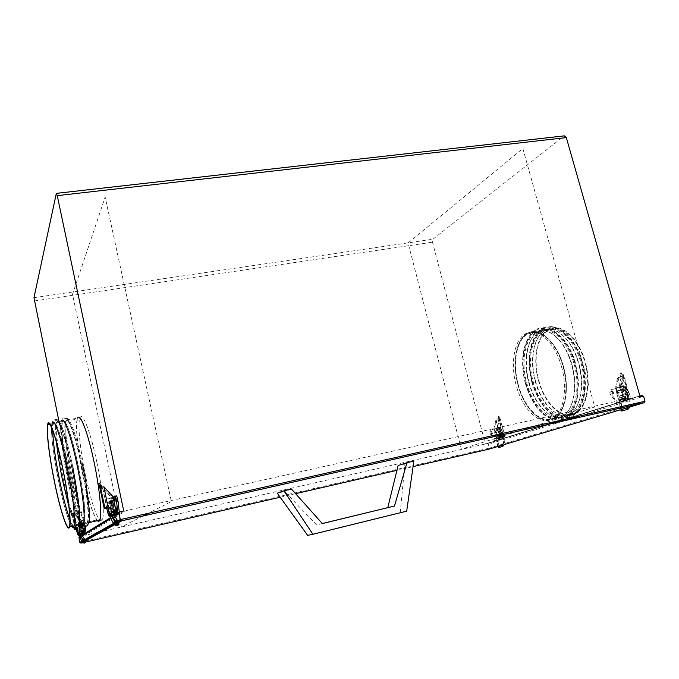 <?xml version="1.0" encoding="UTF-8"?>
<svg xmlns="http://www.w3.org/2000/svg" width="679" height="679" viewBox="0 0 679 679"><rect width="100%" height="100%" fill="white"/><g stroke="black" fill="none" stroke-linecap="round" stroke-linejoin="round"><path stroke-width="0.51" stroke-dasharray="3.4 2.55" d="M142.93 516.023L121.405 526.989L72.526 294.262L105.16 197.071L171.38 501.526L148.226 513.324M518.561 431.08L594.779 406.984L522.872 148.489L408.079 242.972L461.364 449.159L518.213 431.19M581.012 363.053C587.199 384.441 582.752 407.621 571.947 413.596C559.241 421.761 541.231 404.888 535.171 381.157C529.179 359.878 533.533 336.334 545.245 330.614C556.95 323.798 574.612 338.948 581.012 363.053M584.899 362.255C591.086 383.61 586.588 406.772 575.733 412.747C562.959 420.921 544.881 404.09 538.829 380.393C532.828 359.157 537.225 335.63 549.005 329.909C560.769 323.085 578.491 338.193 584.899 362.255M578.864 363.494C585.052 384.9 580.621 408.096 569.851 414.063C557.179 422.228 539.202 405.329 533.151 381.573C527.159 360.286 531.479 336.725 543.166 331.012C554.836 324.197 572.465 339.364 578.864 363.494M574.179 364.453C580.358 385.901 575.979 409.131 565.276 415.09C552.689 423.246 534.78 406.288 528.729 382.498C522.745 361.16 527.014 337.573 538.625 331.87C550.219 325.054 567.78 340.272 574.179 364.453M572.015 364.895C578.194 386.359 573.848 409.607 563.171 415.556C550.618 423.713 532.752 406.738 526.7 382.914C520.708 361.567 524.952 337.964 536.537 332.26C548.097 325.453 565.615 340.697 572.015 364.895M563.078 366.719C569.248 388.269 564.996 411.576 554.454 417.509C542.054 425.648 524.332 408.571 518.281 384.67C512.306 363.24 516.439 339.593 527.88 333.898C539.296 327.1 556.678 342.428 563.078 366.719M538.481 380.529C532.387 358.945 536.86 335.036 548.836 329.222C560.786 322.296 578.788 337.641 585.298 362.102C591.587 383.796 587.021 407.332 575.996 413.409C563.01 421.727 544.634 404.616 538.481 380.529M535.57 381.14C529.476 359.522 533.906 335.596 545.84 329.782C557.739 322.864 575.699 338.244 582.209 362.73C588.489 384.458 583.957 408.011 572.983 414.088C560.039 422.397 541.715 405.244 535.57 381.14M532.064 381.87C525.97 360.218 530.358 336.275 542.232 330.469C554.072 323.552 571.973 338.965 578.483 363.494C584.763 385.256 580.273 408.834 569.35 414.903C556.474 423.204 538.209 406.008 532.064 381.87M529.136 382.472C523.051 360.804 527.396 336.835 539.219 331.029C551.009 324.121 568.858 339.568 575.368 364.131C581.648 385.918 577.192 409.522 566.311 415.582C553.495 423.883 535.281 406.653 529.136 382.472M525.614 383.211C519.528 361.508 523.832 337.514 535.595 331.717C547.325 324.808 565.115 340.298 571.625 364.895C577.897 386.724 573.492 410.345 562.662 416.397C549.905 424.689 531.759 407.417 525.614 383.211M517.941 384.806C511.873 363.027 516.065 338.991 527.702 333.202C539.304 326.31 556.967 341.877 563.468 366.567C569.74 388.464 565.429 412.145 554.718 418.179C542.097 426.463 524.086 409.089 517.941 384.806C524.086 409.089 542.097 426.463 554.718 418.179C565.429 412.145 569.74 388.464 563.468 366.567C556.967 341.877 539.304 326.31 527.702 333.202C516.065 338.991 511.873 363.027 517.941 384.806M83.237 523.874C80.139 523.721 73.493 502.579 68.562 478.194C63.3 452.681 60.473 426.404 62.731 421.778L63.987 420.963C67.705 423.934 72.475 438.906 78.306 465.879C83.076 489.873 85.308 507.51 85.002 518.79L84.391 522.754L83.466 523.865M56.442 442.148L55.729 426.183L56.315 422.983C58.216 417.093 65.6 437.853 71.558 467.262C76.982 493.438 79.791 519.571 77.881 524.205L76.829 525.325C74.928 524.697 72.305 518.569 68.952 506.933M52.716 430.367L53.352 423.543L54.405 422.711C57.07 422.966 63.351 442.776 68.452 467.899C73.29 492.411 75.598 510.226 75.386 521.345L74.877 524.884L73.952 525.996M71.966 526.403C68.104 520.445 63.597 505.1 58.445 480.376C53.115 454.361 50.059 427.6 52.105 422.924L47.819 423.73M72.78 466.914C78.297 493.514 81.132 520.063 79.163 524.782C77.041 531.682 69.139 508.172 63.368 479.349C58.029 453.385 55.067 426.65 57.231 421.956C59.183 415.972 66.72 437.038 72.78 466.914C69.114 449.617 65.557 436.351 62.12 427.091C57.673 417.313 56.671 419.775 54.617 419.749C52.359 420.114 51.307 423.679 51.46 430.452L52.215 441.231L54.693 459.742L58.436 480.401C60.932 492.631 63.512 503.232 66.177 512.195C68.613 520.055 70.463 524.808 71.728 526.454M81.327 524.298C77.253 518.416 72.636 503.147 67.459 478.5C62.112 452.57 59.217 425.86 61.483 421.15L57.231 421.956M82.617 464.903C88.16 491.409 90.825 517.907 88.652 522.66C86.275 529.595 78.136 506.22 72.347 477.481C66.992 451.603 64.191 424.91 66.584 420.191C68.766 414.182 76.54 435.129 82.617 464.903M97.352 520.708C92.938 514.937 88.126 499.795 82.897 475.292C77.516 449.506 74.911 422.873 77.559 418.12C74.911 422.873 77.516 449.506 82.897 475.292C88.126 499.795 92.938 514.937 97.352 520.708M71.388 477.609C66.652 453.725 64.505 436.113 64.963 424.791L65.668 421.218C67.798 415.302 75.428 435.943 81.395 465.251C86.844 491.333 89.492 517.406 87.37 522.083L86.106 523.195C82.906 522.737 76.286 501.756 71.388 477.609M98.285 520.496C94.848 520.428 87.93 499.455 82.982 475.198C77.686 449.821 75.123 423.62 77.72 418.943C80.139 412.993 88.075 433.482 94.067 462.654C99.533 488.617 101.969 514.631 99.592 519.35L98.828 520.377M73.824 525.987C72.823 525.758 71.516 523.56 69.903 519.376M97.496 532.438L84.858 535.324L126.286 510.557L636.384 396.842L562.237 419.945M547.147 424.647L484.585 444.142L102.792 531.233M96.817 462C90.723 432.379 82.592 411.601 80.08 417.644C77.372 422.406 79.935 449.023 85.325 474.782C91.13 503.385 99.609 526.581 102.334 519.588C104.812 514.784 102.385 488.362 96.817 462M561.584 366.949C555.074 342.241 537.445 326.658 525.877 333.55C514.275 339.33 510.099 363.384 516.167 385.171C522.312 409.471 540.289 426.87 552.876 418.595C563.562 412.56 567.848 388.872 561.584 366.949M645.016 401.272L489.389 448.132L489.253 449.065M79.239 536.86L80.597 536.054M82.218 535.052L82.617 536.987L82.515 535.901L79.842 536.512M123.731 510.973L82.515 535.901L79.715 536.554M640.212 397.054L639.202 396.137L485.375 444.041L432.506 242.182L432.888 239.229L564.317 135.851M485.375 444.041L487.514 443.565L488.371 444.278L564.741 420.674M79.833 542.36L489.389 448.132L488.371 444.278M58.861 420.844L80.08 524.578M80.334 525.835L82.21 534.976M81.472 532.99L79.799 532.794M79.545 531.326L81.039 530.511M80.979 523.297L81.514 525.885L80.979 523.297L82.1 523.059L82.651 525.614L82.108 523.042M82.897 521.913L83.432 524.544L82.897 521.913M84.043 521.65L84.586 524.281L84.043 521.65M77.567 530.409L78.942 529.586L77.695 531.029M84.552 533.618L84.671 534.169L86.114 533.728L85.987 532.743M85.164 526.335L83.695 519.961L81.743 521.421L84.85 534.492L86.114 533.728M84.968 533.991L84.892 533.414M83.992 526.42L82.549 520.216L75.233 522.499L81.302 521.141L80.614 521.676L81.336 526.403L83.721 534.746L84.85 534.492M82.414 523.339L75.768 525.105L82.414 523.339L81.87 520.717M81.302 521.141L81.836 523.747M83.721 534.746L82.872 528.975L83.517 528.551M80.47 535.128L82.023 534.772M80.555 535.358L82.117 535.001M80.852 533.074C79.231 532.659 79.078 531.912 80.394 530.825C82.015 531.241 82.167 531.988 80.852 533.074M78.942 529.586L82.931 528.678M80.097 533.77L79.095 533.609C78.17 532.625 78.323 531.81 79.562 531.165L80.538 531.309C81.488 532.294 81.344 533.117 80.097 533.77M80.147 533.736L79.146 533.575C78.221 532.591 78.374 531.776 79.613 531.131L80.589 531.275C81.539 532.26 81.395 533.083 80.147 533.736M81.09 525.359L79.375 525.843C78.475 524.943 78.611 524.188 79.766 523.577L81.251 524.638M79.027 525.308L79.876 523.492L80.742 523.611L81.361 524.791M81.09 525.444L79.528 525.784M72.127 513.027L70.981 512.891L71.176 513.663L72.127 513.027M80.224 533.482C81.531 532.404 81.378 531.657 79.766 531.241C78.45 532.319 78.603 533.066 80.224 533.482M79.579 526.446C80.971 525.308 80.809 524.511 79.095 524.069C77.695 525.207 77.856 526.004 79.579 526.446M81.166 524.519L79.91 520.267L73.357 513.451L76.515 528.941M77.33 532.964L78.509 534.645L80.529 534.967L82.643 531.759L81.242 524.901M71.193 513.663L73.247 513.545L74.011 514.156L80.368 521.243L82.532 531.827L80.411 535.044L78.399 534.712L77.499 533.779M80.105 533.55C81.421 532.472 81.268 531.725 79.655 531.317C78.34 532.387 78.492 533.134 80.105 533.55M79.468 526.531C80.86 525.385 80.699 524.587 78.976 524.146C77.584 525.291 77.745 526.081 79.468 526.531M70.981 512.891L71.091 513.477M71.711 512.11L70.964 509.853L72.135 511.728L71.066 512.229L69.903 510.353L70.65 512.603L71.711 512.11M71.066 512.229L71.49 513.146L71.074 513.519L70.65 512.603M80.258 534.509L81.853 534.297M83.458 531.241L82.134 534.152M81.862 534.314L80.283 534.594M75.955 529.026L72.763 512.951L71.745 513.171L73.994 512.9L81.157 520.649L83.339 531.309M80.903 533.04C79.273 532.625 79.12 531.878 80.445 530.791C82.066 531.207 82.218 531.963 80.903 533.04M81.013 532.973C79.392 532.557 79.239 531.801 80.555 530.715C82.184 531.131 82.337 531.886 81.013 532.973M77.16 527.812L74.096 512.806L80.699 519.664L82.346 525.801M74.096 512.806L73.222 512.764M71.745 513.171L74.656 528.508M498.42 438.71C499.489 437.692 499.294 436.953 497.834 436.495C496.765 437.522 496.96 438.261 498.42 438.71M499.421 428.814L500.016 431.055L499.421 428.814M498.573 429.009L499.167 431.25L498.573 429.009M491.774 431.352L492.36 433.558L491.774 431.352M490.934 431.547L491.52 433.754L490.934 431.547M490.594 434.373C489.678 432.531 489.627 431.131 490.442 430.18L498.191 427.566C499.421 427.694 500.117 428.907 500.279 431.207L499.837 439.534L494.923 441.061L490.594 434.373L491.435 434.187C490.518 432.345 490.467 430.944 491.282 429.994L500.856 427.278L496.341 428.279L499.048 427.38C500.27 427.507 500.966 428.721 501.127 431.021L500.686 439.338L499.498 439.712L502.893 438.94L503.682 437.403L501.102 438.218L500.516 435.994L503.097 435.18L501.832 434.136L499.057 434.984L500.516 435.994M501.102 438.218L500.313 439.737L495.772 440.875L491.435 434.187M495.772 440.875L494.923 441.061M503.097 435.18L503.682 437.403M501.628 434.161L498.242 434.925L499.498 439.712M501.119 435.629C500.202 436.512 500.364 437.149 501.62 437.539C502.545 436.656 502.375 436.02 501.119 435.629C502.375 436.02 502.545 436.656 501.62 437.539C500.364 437.149 500.202 436.512 501.119 435.629M500.686 439.338L499.837 439.534M494.643 431.267L501.45 429.501L494.643 431.267L494.057 429.052M496.341 428.279L496.935 430.511M496.935 440.51L495.678 435.748L498.242 434.925M502.35 437.48C503.419 436.453 503.224 435.706 501.756 435.247C500.686 436.283 500.881 437.021 502.35 437.48M496.213 430.681C495.263 431.496 495.381 432.175 496.595 432.727L496.748 432.701C497.707 431.886 497.58 431.207 496.374 430.664L496.213 430.681M495.763 430.834C494.804 431.649 494.932 432.328 496.137 432.871L496.298 432.854C497.249 432.039 497.13 431.352 495.916 430.809L495.763 430.834M498.972 429.773L499.124 429.748C500.347 430.299 500.474 430.978 499.506 431.802L499.354 431.827C498.14 431.275 498.013 430.588 498.972 429.773M499.438 429.62L499.591 429.595C500.805 430.147 500.932 430.834 499.973 431.657L499.812 431.674C498.598 431.123 498.471 430.435 499.438 429.62M499.396 437.03L502.426 438.668L503.81 435.986L503.479 432.693L502.672 433.584L498.946 419.503L497.003 427.965L499.396 437.03L501.959 438.812L503.343 436.13L499.404 419.342L497.461 427.804L499.854 436.886M499.956 418.459L500.33 419.011L499.277 418.935L499.956 418.459L503.725 432.718L501.034 433.508L502.952 432.863M502.087 437.386C500.83 436.996 500.661 436.359 501.586 435.477C502.842 435.867 503.012 436.504 502.087 437.386M499.583 419.172L500.33 419.011M499.897 419.028L499.404 419.342M500.117 418.985L498.31 419.843L497.351 418.739L498.225 418.773L498.276 419.622L500.117 418.985L500.067 418.128L499.184 418.094L498.208 416.473L499.09 416.507L500.067 418.128M498.225 418.773L499.04 416.524M500.109 437.157L498.726 439.822L496.171 438.048L496.629 437.904L494.253 428.882L496.196 420.462L499.897 434.475L500.406 433.677L499.438 434.628L499.897 434.475L500.567 437.013L500.109 437.157L495.738 420.624L497.885 419.86L498.114 419.104M496.629 437.904L499.184 439.678L500.567 437.013M498.853 438.405C499.769 437.531 499.6 436.894 498.352 436.504C497.435 437.386 497.605 438.014 498.853 438.405M498.394 438.549C499.311 437.675 499.141 437.038 497.894 436.648C496.977 437.531 497.147 438.167 498.394 438.549M495.738 420.624L493.794 429.035L496.171 438.048M499.888 433.847L501.874 433.321L498.25 419.622M113.588 512.56L111.5 512.518M111.11 510.294L113.037 509.488M113.665 500.33L114.352 503.623L113.665 500.33M116.83 498.055L117.535 501.416L116.83 498.055M117.331 513.502L117.475 514.207L119.419 513.579L119.275 512.306M117.968 513.901L117.883 513.163M108.436 509.309L110.168 508.308L108.598 510.065M112.485 515.734L114.479 515.285M109.149 508.995L114.912 507.722L115.854 512.246M116.262 514.156L115.922 515.149L119.419 513.579M110.991 510.583C113.037 511.126 113.24 512.076 111.585 513.443C109.531 512.9 109.336 511.949 110.991 510.583C109.336 511.949 109.531 512.9 111.585 513.443C113.24 512.076 113.037 511.126 110.991 510.583M112.341 515.353L114.335 514.903M113.393 498.089L114.038 504.353L116.016 510.591M117 513.706L117.357 514.826M113.198 497.164L105.186 499.396L112.875 497.724L111.729 498.615L112.612 504.667L115.922 515.149M116.372 495.891L113.945 497.682M110.567 501.696L113.953 500.762M110.125 501.798L105.882 502.723L110.304 501.289M112.366 500.839L113.902 500.499M112.875 497.724L113.571 501.043M115.354 507.425L114.912 507.722M111.364 513.85C108.98 513.222 108.742 512.11 110.669 510.523C113.053 511.151 113.291 512.263 111.364 513.85M113.003 502.638L111.823 503.691L110.711 503.529L110.669 500.839M113.02 502.859L111.042 503.47M110.083 501.433C108.623 502.197 108.47 503.156 109.608 504.31L110.719 504.472C112.179 503.699 112.324 502.732 111.169 501.586L110.083 501.433M109.896 501.569C108.445 502.333 108.292 503.292 109.429 504.438L110.533 504.607C111.993 503.826 112.145 502.867 110.983 501.722L109.896 501.569M112.307 515.259C114.097 514.495 114.878 513.171 114.649 511.262L114.462 511.38C114.683 513.443 113.792 514.801 111.797 515.463L109.243 515.03L108.165 513.952M107.919 512.755L110.253 515.285M112.553 501.263L111.084 496.604L102.724 487.87L106.807 507.434M114.649 511.262L112.561 501.323M111.398 513.553C113.053 512.195 112.85 511.245 110.804 510.701C109.149 512.068 109.353 513.018 111.398 513.553M100.543 486.928L99.745 487.098L99.974 488.099L101.689 487.751L103.531 488.804L111.628 497.885L114.462 511.38M101.273 487.836L101.171 487.208M101.494 487.929L100 488.108L101.29 487.819M99.745 487.098L99.983 488.209M99.329 486.724L100.56 485.858M112.077 514.58L114.089 514.249M114.097 514.258L112.12 514.724M115.982 510.413L114.293 514.139M112.706 512.721C110.635 512.178 110.431 511.219 112.103 509.844C114.165 510.387 114.369 511.355 112.706 512.721M115.786 510.532L112.926 496.909L103.768 486.962L108.207 508.198M112.892 512.603C110.821 512.059 110.618 511.1 112.29 509.725C114.352 510.269 114.556 511.228 112.892 512.603M621.192 400.194C622.422 398.963 622.168 398.055 620.428 397.478C619.206 398.717 619.46 399.617 621.192 400.194M624.077 387.463C625.325 387.904 625.622 388.804 624.977 390.153L624.858 390.213C623.611 389.754 623.314 388.863 623.959 387.514L624.077 387.463M623.076 387.675C624.324 388.125 624.621 389.025 623.976 390.374L623.857 390.425C622.609 389.975 622.312 389.075 622.957 387.734L623.076 387.675M612.466 391.316C613.672 391.766 613.96 392.649 613.341 393.964L613.222 394.015C612.017 393.565 611.728 392.683 612.348 391.367L612.466 391.316M611.473 391.528C612.679 391.978 612.976 392.861 612.348 394.176L612.237 394.236C611.032 393.778 610.735 392.895 611.363 391.588L611.473 391.528M622.057 395.577L623.814 396.833L627.727 395.594L626.199 394.295L618.094 396.451L621.981 395.203L623.636 401.077L625.435 400.517L616.973 403.063L610.82 395.093C609.564 392.937 609.538 391.206 610.735 389.916L622.575 385.91C624.425 385.961 625.41 387.412 625.537 390.281L624.442 400.737M623.704 401.399L627.617 400.186L628.499 398.327L624.578 399.558L623.704 401.399L617.966 402.842L611.813 394.872C610.548 392.717 610.523 390.994 611.72 389.695L624.765 385.918L619.469 387.072L623.577 385.697C625.427 385.74 626.411 387.191 626.539 390.06L625.435 400.517M617.966 402.842L616.973 403.063M616.761 390.951L625.537 388.643L616.761 390.951L615.997 388.235M619.469 387.072L620.241 389.805M619.74 402.291L618.094 396.451M627.617 400.186L623.636 401.077M627.727 395.594L628.499 398.327M624.578 399.558L623.814 396.833M622.159 399.676C623.212 398.624 622.999 397.843 621.506 397.351C620.453 398.412 620.674 399.184 622.159 399.676M627.167 398.318C628.381 397.24 628.185 396.324 626.607 395.56L626.386 395.585C625.181 396.655 625.367 397.58 626.946 398.344L627.167 398.318M626.836 398.429C628.05 397.342 627.854 396.426 626.276 395.662L626.063 395.687C624.85 396.765 625.036 397.682 626.615 398.446L626.836 398.429M618.484 390.298C617.381 391.282 617.559 392.114 619.002 392.802L619.189 392.776C620.292 391.791 620.122 390.96 618.671 390.281L618.484 390.298M617.797 390.527C616.693 391.503 616.863 392.343 618.306 393.031L618.493 393.005C619.596 392.021 619.426 391.189 617.975 390.51L617.797 390.527M622.516 375.742L623.28 375.181L623.857 375.818L622.516 375.742M623.28 375.181L628.228 392.657L624.434 393.778L619.732 377.142L619.273 377.303L620.139 377.117L618.153 377.651L618.959 377.371L617.805 378.721L616.108 388.074L619.223 399.125L622.303 401.331L623.84 398.098L623.144 398.318L621.608 401.544L618.527 399.345L619.223 399.125M628.228 392.657L622.787 394.27L622.27 395.22L622.966 394.991L623.84 398.098M627.438 392.776L627.175 393.642L622.287 376.378L620.275 386.674L623.415 397.792L626.513 400.016L628.058 396.765L627.175 393.642L628.245 392.513M628.771 396.544L622.982 376.132L620.979 386.436L624.12 397.571L627.226 399.795L628.771 396.544L628.058 396.765M626.072 398.454C624.57 397.953 624.349 397.173 625.41 396.112C626.904 396.604 627.124 397.385 626.072 398.454M623.381 391.41C621.777 390.883 621.548 390.043 622.668 388.914C624.273 389.449 624.502 390.281 623.381 391.41M627.226 399.795L626.513 400.016M626.776 398.233C625.283 397.733 625.062 396.952 626.114 395.882C627.617 396.383 627.837 397.164 626.776 398.233M624.077 391.18C622.482 390.646 622.244 389.814 623.373 388.685C624.977 389.22 625.206 390.052 624.077 391.18M622.982 376.132L623.857 375.818M622.363 374.723L620.776 372.856L619.579 375.699L620.614 375.759L621.811 372.915L623.398 374.774L622.363 374.723M620.614 375.759L620.708 376.794L623.492 375.827L623.398 374.774M623.492 375.827L620.708 376.794M623.144 398.318L617.423 378.076L618.153 377.651M618.119 377.83L622.966 394.991L623.585 394.015M619.732 377.142L618.959 377.371M621.862 399.778C622.915 398.717 622.694 397.936 621.209 397.444C620.156 398.505 620.368 399.277 621.862 399.778M621.166 399.99C622.219 398.938 621.998 398.157 620.513 397.665C619.46 398.726 619.672 399.498 621.166 399.99M617.423 378.076L615.42 388.303L618.527 399.345M620.139 377.117L620.496 376.158L625.418 393.557L622.787 394.27M307.646 535.366L400.237 512.552L404.905 464.003L398.115 465.548M406.687 511.177L400.237 512.552M322.347 523.585L316.635 524.901L284.671 491.503L277.261 493.192M291.461 489.058L284.671 491.503M413.867 461.1L404.905 464.003M322.287 523.526L316.635 524.901M83.186 542.623L85.995 541.978M280.172 497.24L295.594 493.684M396.943 470.335L413.078 466.617M497.554 446.578L498.734 446.222M502.57 445.076L503.988 444.652M620.131 409.878L621.76 409.386M627.761 407.595L629.756 406.993M78.917 537.836L82.617 536.987M80.784 535.935L82.151 535.094M110.202 517.882L111.908 516.829M112.731 516.329L114.471 515.259M119.351 512.263L120.149 511.771M114.81 516.04L113.07 517.092M112.247 517.593L110.541 518.629M82.414 535.706L81.047 536.537M80.86 536.656L79.511 537.471M639.202 396.137L639.907 395.984M641.638 395.594L566.328 419.019M551.161 423.738L487.369 443.582M580.18 415.896L643.599 396.298M56.264 193.566L563.96 136.055M33.975 297.682L432.888 239.229M34.34 300.958L432.506 242.182M83.772 524.714L84.917 524.46M82.549 520.216L83.695 519.961M81.336 526.403L82.456 526.157M80.64 521.633L81.769 521.379M73.247 513.545L76.396 528.975M76.523 529.603L76.617 530.053M73.994 512.9L77.381 529.518M83.025 539.813L83.755 539.313M79.443 527.6L81.005 527.659M80.207 523.899L80.097 525.436L80.207 523.899M79.197 524.629L79.087 526.157L79.197 524.629M78.552 528.822L79.401 528.754L78.552 528.822M82.176 540.144L81.497 540.688M84.459 542.198L84.739 541.35L85.639 541.307L85.673 542.563M83.84 541.842L85.045 542.207L84.765 543.047M491.401 429.934L490.561 430.121M500.313 439.737L502.893 438.94M501.127 431.021L500.279 431.207M499.048 427.38L498.191 427.566M503.81 435.986L503.343 436.13M498.641 444.898L497.41 444.677L498.641 444.898M496.459 434.356L495.398 434.959L496.459 434.356M495.585 431.309L496.205 432.464L495.585 431.309M499.727 429.943L500.355 431.106L499.727 429.943M502.876 432.447L501.959 432.812L502.876 432.447M504.803 443.039L503.563 442.784L504.803 443.039M502.893 446.392L503.131 445.755L502.214 445.254M499.32 447.453L499.566 446.816L498.844 446.247M112.612 504.667L114.038 504.353M111.797 498.522L113.223 498.216M102.554 488.023L106.611 507.485M106.807 508.41L106.942 509.072M115.6 521.294L116.559 520.657M110.974 505.643L112.96 505.745M110.991 502.638L112.027 502.927L111.806 501.009M111.042 503.36L110.567 502.333L109.803 502.256L109.591 504.03L111.017 503.462M109.226 507.629L110.321 507.527L109.226 507.629M113.979 522.032L113.096 522.745M117.323 524.434L117.671 523.356L118.817 523.297L118.867 524.901M116.194 524.163L117.323 524.103L117.374 525.699M611.813 394.872L610.82 395.093M611.974 389.576L610.99 389.797M626.539 390.06L625.537 390.281M623.577 385.697L622.575 385.91M621.31 407.85L619.902 407.468L621.293 407.858M618.28 394.991L616.982 395.721L618.28 394.991M617.559 391.121L618.323 392.538L617.559 391.121M623.848 389.05L624.629 390.484L623.848 389.05M628.202 391.987L626.946 392.454L628.202 391.987M630.647 405.032L629.127 404.752L630.647 405.032M628.05 409.25L628.304 408.469L627.209 407.85M622.618 410.863L622.889 410.082L621.803 409.403L621.421 407.697C621.735 403.284 620.742 399.031 618.442 394.957L618.043 392.623L624.341 390.561C624.612 390.086 625.486 390.714 626.946 392.454C628.924 396.4 629.645 400.5 629.127 404.752L627.54 407.756M575.733 412.747L571.947 413.596M581.818 362.713C587.802 385.409 584.916 410.897 567.678 417.483C551.34 420.174 538.888 403.122 532.472 381.861C527.023 361.491 529.289 344.83 539.287 331.878C549.676 319.614 573.339 331.895 581.818 362.713M569.851 414.063L565.276 415.09M574.969 364.114C580.944 386.869 578.152 412.408 561.032 418.977C544.813 421.642 532.438 404.514 526.021 383.194C520.572 362.781 522.796 346.095 532.692 333.126C543.005 320.844 566.507 333.211 574.969 364.114M563.171 415.556L554.454 417.509M548.836 329.222L545.84 329.782M531.793 382.039C525.919 359.997 529.493 335.808 543.2 328.22C547.8 325.572 556.356 325.241 566.549 333.779C573.509 340.909 578.847 350.483 582.548 362.51C587.725 383.788 585.833 400.423 576.87 412.442C572.049 417.483 563.562 421.939 551.331 414.173C542.606 406.899 536.096 396.188 531.793 382.039M542.232 330.469L539.219 331.029M525.351 383.372C519.571 361.924 522.991 338.38 535.077 330.334C546.51 321.252 568.467 335.91 575.707 363.91L578.618 382.175L577.192 399.133L574.807 406.449C572.27 412.28 568.476 416.431 563.434 418.901C557.663 421.498 548.853 420.089 539.686 411.033C533.388 403.699 528.61 394.482 525.351 383.372M535.595 331.717L525.877 333.55M562.662 416.397L552.876 418.595M569.35 414.903L566.311 415.582M575.996 413.409L572.983 414.088M536.537 332.26L527.88 333.898M543.166 331.012L538.625 331.87M549.005 329.909L545.245 330.614M56.315 422.983L62.731 421.778M75.386 521.345C75.335 518.018 75.505 516.015 74.274 504.455C72.984 493.438 70.989 481.241 68.282 467.865C63.223 442.581 56.561 422.168 54.405 422.711M73.273 527.023C76.099 528.525 77.881 527.354 78.628 523.509L78.917 517.729L77.881 503.877C76.549 492.64 74.546 480.376 71.889 467.076L67.9 449.43C65.116 438.787 62.595 430.715 60.363 425.215C56.866 418.069 55.305 420.742 54.592 420.624C52.784 421.472 51.714 424.782 52.801 438.473C54.023 450.695 56.179 464.606 59.26 480.223C63.631 502.35 69.776 522.779 72.645 526.25M55.729 426.183C55.024 429.238 57.333 454.947 62.553 479.501C67.883 507.247 75.904 528.601 76.829 525.325M49.677 424.239L53.352 423.543M82.634 464.86C79.876 451.883 77.067 440.892 74.189 431.895C72.475 426.692 70.463 422.33 68.146 418.807L64.887 417.721C62.409 417.398 61.008 420.683 60.669 427.583L61.161 437.582L63.546 456.78L67.45 478.525C72.364 502.935 78.594 521.879 81.056 524.366M85.002 518.79L84.357 505.329C83.22 493.786 81.149 480.63 78.144 465.845C74.996 450.763 71.864 438.795 68.757 429.951C65.523 421.447 64.98 421.701 63.987 420.963M82.634 524.935C85.656 526.929 87.608 524.638 88.508 518.077C88.66 515.047 88.533 509.063 86.895 495.449L81.735 465.056C78.212 448.607 74.732 435.757 71.303 426.522C67.162 417.39 66.101 417.755 63.368 419.299C61.169 422.864 61.144 425.979 62.29 440.527C63.537 451.993 65.532 464.597 68.265 478.347C72.628 500.55 79.163 521.2 81.972 524.154M64.963 424.791C64.225 428.89 66.474 453.818 71.541 477.634C76.752 504.489 84.739 525.724 86.106 523.195M65.668 421.218L77.72 418.943M87.37 522.083L99.592 519.35M66.584 420.191L80.08 417.644M69.436 526.098L74.877 524.884M77.881 524.205L84.391 522.754M487.514 443.565L551.535 423.654M551.891 423.543L641.944 395.534M102.334 519.588L99.779 520.165M84.026 521.676L82.88 521.93M80.614 521.676L81.743 521.421M84.595 524.264L83.449 524.528M82.651 525.614L81.522 525.869M71.176 513.663L72.203 513.434M70.947 509.895L69.886 510.387M80.343 535.408L79.401 528.754L79.698 526.021L78.747 526.064L79.494 525.011M80.945 524.383L80.546 523.993L79.171 524.663C78.441 524.247 78.009 525.597 77.856 528.72L78.492 534.772M82.736 539.737L84.476 541.689L85.639 541.307M85.554 540.688L84.289 538.854M499.226 431.224L500.075 431.029M491.571 433.728L492.419 433.533M491.282 429.994L490.442 430.18M499.26 434.959L501.832 434.136M490.883 431.572L491.723 431.377M498.513 429.035L499.371 428.848M496.137 432.871L496.595 432.727M499.591 429.595L499.124 429.748M502.053 438.71L501.586 438.855M499.812 431.674L499.354 431.827M503.962 432.616L500.347 418.977M498.208 416.473L499.09 416.507M498.352 439.865L498.81 439.72M495.916 430.809L496.374 430.664M498.819 446.196L498.471 439.457L495.959 432.531L500.109 431.173L501.959 432.812L503.563 442.784M497.41 444.677L495.237 431.547L499.965 429.875C501 429.697 502.061 430.478 503.147 432.234L504.972 438.278L504.446 444.516M113.639 500.372L112.213 500.686M116.796 498.097L115.447 498.394M111.729 498.615L113.155 498.301M117.569 501.374L116.109 501.696M114.386 503.58L112.96 503.894M112.23 501.127L110.083 502.282C108.886 502.927 108.309 504.667 108.368 507.485L109.497 516.057M111.56 515.938L110.321 507.527L110.677 504.158L109.591 504.03L110.677 503.249M114.666 521.523L116.576 523.679M118.791 522.457L117.212 520.08M118.205 523.059L117.713 523.237M118.817 523.297L117.28 524.188M623.976 390.374L624.977 390.153M612.348 394.176L613.341 393.964M622.295 395.551L626.199 394.295M611.72 389.695L610.735 389.916M611.363 391.588L612.348 391.367M622.957 387.734L623.959 387.514M618.306 393.031L619.002 392.802M628.669 392.462L623.925 375.742M620.886 372.83L621.922 372.881M621.166 401.595L621.862 401.374M617.975 390.51L618.671 390.281M621.625 410.999C619.944 410.116 619.324 408.996 619.774 407.629C620.071 403.513 619.146 399.541 616.982 395.721L616.871 391.613L624.137 388.974C625.851 388.77 627.294 389.704 628.474 391.766C630.57 395.984 631.343 400.364 630.791 404.913L630.248 406.848"/><path stroke-width="1.02" d="M142.93 516.023L148.226 513.324M68.952 506.933L62.392 479.476C59.625 465.735 57.639 453.3 56.442 442.148M69.903 519.376C66.508 510.269 63.062 497.164 59.548 480.07C55.364 459.038 53.089 442.47 52.716 430.367M54.388 481.139C49.16 455.499 46.079 429.145 47.98 424.562C49.686 418.688 56.858 439.551 62.799 469.053C68.206 495.314 71.168 521.489 69.436 526.098C67.594 532.845 60.066 509.606 54.388 481.139M62.875 468.943C68.367 495.636 71.38 522.236 69.623 526.921C67.756 533.787 60.091 510.15 54.328 481.233C49.007 455.176 45.883 428.39 47.819 423.73C49.55 417.772 56.832 438.957 62.875 468.943M52.105 422.924C53.938 416.948 61.331 438.082 67.382 468.018C72.891 494.668 75.819 521.243 73.969 525.953C73.519 527.286 72.857 527.439 71.966 526.403M61.483 421.15C63.546 415.158 71.193 436.164 77.262 465.998C82.787 492.555 85.546 519.079 83.483 523.815C82.982 525.156 82.269 525.317 81.327 524.298M94.169 462.543C99.728 488.931 102.198 515.369 99.779 520.165C99.193 521.523 98.379 521.701 97.352 520.708C98.379 521.701 99.193 521.523 99.779 520.165C102.198 515.369 99.728 488.931 94.169 462.543C88.075 432.888 80.012 412.085 77.559 418.12C80.012 412.085 88.075 432.888 94.169 462.543M98.828 520.377L98.285 520.496M562.237 419.945L547.147 424.647M97.496 532.438L102.792 531.233M121.838 520.793L120.336 519.613L645.016 401.272L643.989 402.723L121.838 520.793L81.183 543.081L79.833 542.36L78.917 537.836L79.239 536.86M58.861 420.844L33.975 297.682L56.34 193.362L57.257 195.637L123.731 510.973L120.149 511.771L119.046 513.468L114.81 516.04M79.833 542.36L120.336 519.613L119.046 513.468M645.016 401.272L643.599 396.298L641.944 395.534L639.907 395.984M643.599 396.298L640.212 397.054L566.328 137.599L564.317 135.851L56.484 193.345M80.08 524.578L80.249 525.427M79.799 532.794L79.545 531.326M81.039 530.511C82.329 531.114 82.473 531.937 81.472 532.99M77.695 531.029L77.109 531.844L77.567 530.409M85.987 532.743L85.164 526.335M84.892 533.414L83.992 526.42M84.552 533.618L83.517 528.551L82.931 528.678M80.088 535.213L78.306 535.417L77.635 534.458L78.255 534.059L78.925 535.018L80.47 535.128M82.023 534.772L84.671 534.169M79.46 535.604L80.555 535.358M82.117 535.001L84.018 534.568M77.109 531.844L77.635 534.458M78.255 534.059L77.72 531.428M81.251 524.638L81.09 525.359M81.361 524.791L81.09 525.444M77.499 533.779L76.269 529.561L74.384 529.679L74.138 528.449L74.384 529.679L75.955 529.026M75.717 529.467L77.143 528.949L78 532.523L80.258 534.509M75.836 529.382L76.727 529.976L76.515 528.941M77.228 533.032L76.617 530.053M81.853 534.297L83.458 531.241L82.346 525.801M80.283 534.594L79.18 534.22L78 532.523M78.11 532.446L77.16 527.812M77.381 529.518L77.033 529.026M74.656 528.508L74.826 529.365L77.143 528.949M79.528 525.784L79.027 525.308M111.5 512.518L111.11 510.294M113.037 509.488C114.513 510.26 114.7 511.287 113.588 512.56M115.371 498.369L116.075 501.739L115.371 498.369M119.275 512.306L118.061 501.569C117.552 498.191 116.983 496.298 116.372 495.891L114.989 496.188M117.883 513.163L116.601 501.891C116.092 498.505 115.523 496.612 114.921 496.205L113.198 497.164M108.598 510.065L107.621 511.329L108.436 509.309M107.621 511.329L108.317 514.665L109.327 514.011L108.632 510.65M109.327 514.011L110.185 515.251L111.67 515.497L110.643 516.142L112.485 515.734M114.479 515.285L116.406 514.852M110.643 516.142L109.166 515.896L108.317 514.665M115.854 512.246L116.262 514.156M111.67 515.497L112.341 515.353M114.335 514.903L117.475 514.207M116.016 510.591L117 513.706M113.945 497.682L113.393 498.089M113.953 500.762L114.513 500.372L113.809 497.028M110.304 501.289L112.366 500.839M113.902 500.499L114.513 500.372M110.125 501.798L110.567 501.696M117.331 513.502L115.965 507.026L115.354 507.425M110.669 500.839L112.281 500.788L113.003 502.638M111.042 503.47L110.889 503.394C109.743 502.231 109.905 501.263 111.373 500.491L112.468 500.652L113.02 502.859M110.253 515.285L112.307 515.259M108.165 513.952L106.942 509.072L105.805 508.316L107.121 508.944L106.807 507.434M99.983 488.209L100.662 487.598L99.881 487.895L104.21 508.512L106.009 508.172M104.21 508.512L105.805 508.316M107.74 512.874L106.942 509.072M101.171 487.208L100.543 486.928M100.56 485.858L99.788 483.159L98.48 483.762M100.008 486.113L100.56 487.284L100.433 486.487L101.697 486.215L101.358 485.493L100.008 486.113L98.404 483.864L99.881 487.895M100.56 487.284L104.914 508.011L107.197 507.34L108.207 508.198L107.197 507.34M108.207 508.198L103.946 486.809L100.908 487.301L100.433 486.487M109.192 511.915L110.711 514.096L112.077 514.58M112.12 514.724L110.524 514.215L109.005 512.042M114.089 514.249L115.982 510.413L113.121 496.773L103.946 486.809M394.491 506.025L322.347 523.585L291.461 489.058L283.915 490.79L312.892 534.288L406.687 511.177L413.867 461.1L406.967 462.679L394.491 506.025L322.287 523.526M312.892 534.288L307.646 535.366L277.261 493.192L283.915 490.79M406.967 462.679L398.115 465.548L387.802 507.578M81.183 543.081L83.186 542.623M85.995 541.978L280.172 497.24M295.594 493.684L396.943 470.335M413.078 466.617L489.253 449.065L497.554 446.578M498.734 446.222L502.57 445.076M503.988 444.652L620.131 409.878M621.76 409.386L627.761 407.595M629.756 406.993L643.7 402.825M82.151 535.094L110.202 517.882M111.908 516.829L112.731 516.329M114.471 515.259L119.351 512.263M113.07 517.092L112.247 517.593M110.541 518.629L82.414 535.706M79.511 537.471L78.917 537.836M566.328 419.019L551.161 423.738M564.741 420.674L580.18 415.896M57.257 195.637L566.328 137.599M76.396 528.975L76.523 529.603M83.755 539.313L83.025 539.813C80.351 536.215 79.154 532.141 79.443 527.6L81.013 527.659L80.945 524.383M78.492 534.772L81.497 540.688L82.176 540.144M84.765 543.047L83.865 543.09L83.84 541.842M85.673 542.563L84.459 542.198M503.563 442.784L501.968 445.899L502.893 446.392M502.214 445.254L498.929 446.239L498.411 446.96L499.32 447.453M116.601 501.891L118.061 501.569M106.611 507.485L106.807 508.41M116.559 520.657L115.6 521.294C112.179 516.677 110.635 511.457 110.974 505.651L112.969 505.728C113.359 503.682 113.113 502.146 112.23 501.127M111.806 501.009L110.991 502.638M109.497 516.057L113.096 522.745L113.979 522.032M117.374 525.699L116.236 525.75L116.194 524.163M118.867 524.901L117.323 524.434M627.54 407.756L626.946 408.639L628.05 409.25M627.209 407.85L622.125 409.378L621.531 410.252L622.618 410.863M47.98 424.562L49.677 424.239M69.623 526.921L73.969 525.953M71.728 526.454C74.843 529.297 77.194 529.102 78.798 525.86C79.392 525.02 79.732 522.55 79.816 518.442L78.586 501.993L72.789 466.88M79.205 524.774L83.483 523.815M81.056 524.366C84.544 527.227 86.98 526.963 88.363 523.585C89.178 521.506 89.662 519.732 89.204 509.25L85.953 482.794L82.634 464.86M88.72 522.643L99.779 520.165M82.634 524.935L81.972 524.154M73.273 527.023L72.645 526.25M80.309 542.988L120.887 520.521M121.609 520.801L643.989 402.723M78.306 535.417L78.925 535.018M79.494 525.011L79.443 527.6M82.736 539.729L80.343 535.408M81.497 540.688L83.865 543.09L85.707 542.479L85.554 540.688M83.025 539.813L84.459 542.012L84.765 541.299M85.639 541.307L85.062 541.171M84.289 538.854C81.845 535.553 80.75 531.818 81.013 527.659M504.446 444.516L502.604 446.476L498.658 447.554L497.41 444.677M109.166 515.896L110.185 515.251M104.184 508.529L99.906 487.955M99.745 483.244L98.565 483.788M111.246 502.842L110.974 505.643M114.658 521.523L111.56 515.938M113.096 522.745L116.236 525.75L118.935 524.714L118.791 522.457M115.6 521.311L117.306 523.993L117.713 523.237M118.817 523.297L118.205 523.059M116.576 523.679L117.28 524.188M117.212 520.08C114.08 515.836 112.663 511.049 112.969 505.728M630.248 406.848L627.71 409.352L621.625 410.999"/></g></svg>
